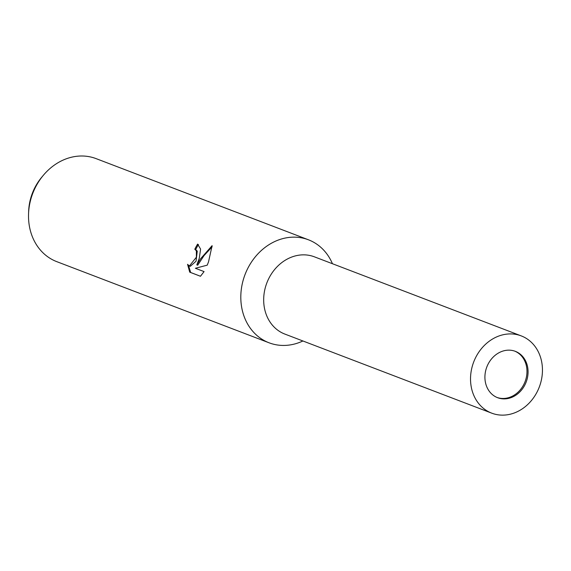 <?xml version="1.0" encoding="UTF-8"?>
<svg xmlns="http://www.w3.org/2000/svg" width="571" height="571" viewBox="0 0 571 571"><rect width="100%" height="100%" fill="white"/><g stroke="black" fill="none" stroke-linecap="round" stroke-linejoin="round"><path stroke-width="0.86" d="M308.44 239.791A55.137 46.808 110.9 0 1 332.443 263.723A55.137 46.808 110.9 0 0 307.519 239.456A55.137 46.808 110.9 0 0 244.631 275.665A55.137 46.808 110.9 0 0 269.99 343.135A55.137 46.808 110.9 0 0 302.908 340.98A55.137 46.808 110.9 0 1 269.069 342.8L56.779 261.654A55.137 46.808 110.9 0 1 28.55 213.897A55.137 46.808 110.9 0 1 32.333 194.518A55.137 46.808 110.9 0 1 43.26 175.404A55.137 46.808 110.9 0 1 96.149 158.645L308.44 239.791A55.137 46.808 110.9 0 0 244.624 275.665A55.137 46.808 110.9 0 0 269.069 342.8M313.715 256.579A41.355 35.109 110.9 0 0 266.543 283.737A41.355 35.109 110.9 0 0 285.564 334.342M199.265 258.328L196.817 264.894L200.557 258.82L212.112 245.644L208.522 261.868L207.216 265.165L195.375 268.27L204.075 271.596L200.464 276.264L189.722 272.16L187.559 264.316L189.386 266.007L196.381 257.221L196.374 250.833L194.804 249.234A55.137 46.808 -69.1 0 1 197.609 244.088L200.578 249.084L199.265 258.328M43.26 175.404L41.654 177.331A48.771 41.405 110.9 0 0 31.99 194.24A48.771 41.405 110.9 0 0 28.643 211.384L28.55 213.897M198.451 244.516A54.038 45.873 110.9 0 0 195.689 249.548L197.259 251.147L196.053 261.211L190.286 266.329L189.386 266.007M195.689 249.548L194.804 249.234M188.558 265.522L190.65 272.488L200.485 276.25M190.65 272.488L189.722 272.16M212.141 246.793L204.04 255.594L197.702 265.208L196.817 264.894M497.091 397.48A24.81 21.063 110.9 0 0 525.077 381.628A24.81 21.063 110.9 0 0 514.799 351.144M526.348 381.556A24.81 21.063 110.9 0 0 515.349 351.343A24.81 21.063 110.9 0 0 486.635 367.488A24.81 21.063 110.9 0 0 497.627 397.702A24.81 21.063 110.9 0 0 526.348 381.556M521.252 335.898L314.407 256.829A41.355 35.109 110.9 0 0 266.543 283.737A41.355 35.109 110.9 0 0 284.879 334.085L491.724 413.154A41.355 35.109 110.9 0 0 539.588 386.246A41.355 35.109 110.9 0 0 521.252 335.898A41.355 35.109 110.9 0 0 473.395 362.799A41.355 35.109 110.9 0 0 491.724 413.154"/></g></svg>

